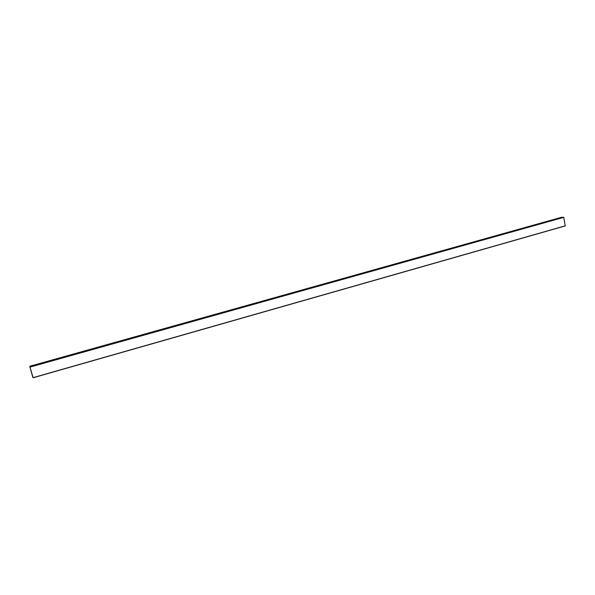 <?xml version="1.0" encoding="UTF-8"?>
<svg xmlns="http://www.w3.org/2000/svg" width="595" height="595" viewBox="0 0 595 595"><rect width="100%" height="100%" fill="white"/><g stroke="black" fill="none" stroke-linecap="round" stroke-linejoin="round"><path stroke-width="0.89" d="M561.487 217.294L29.75 366.275L33.097 377.691L29.75 366.275L561.487 217.294L563.792 217.346L565.213 225.929L33.119 377.751L32.718 377.081L29.772 366.334L33.119 377.758L565.213 225.929M29.772 366.334L33.097 377.691L29.772 366.334M30.605 369.413L31.832 373.876M30.137 366.899L563.703 217.242M30.181 367.048L563.792 217.346M33.089 377.647L565.25 225.825"/></g></svg>
